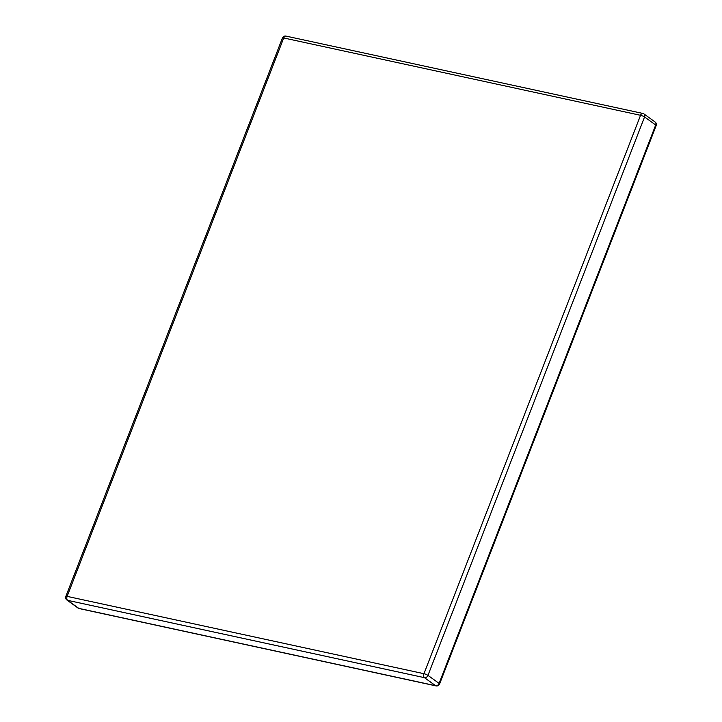 <?xml version="1.0" encoding="UTF-8"?>
<svg xmlns="http://www.w3.org/2000/svg" width="722" height="722" viewBox="0 0 722 722"><rect width="100%" height="100%" fill="white"/><g stroke="black" fill="none" stroke-linecap="round" stroke-linejoin="round"><path stroke-width="1.08" d="M65.837 596.399A3.087 0.623 -158.8 0 1 67.128 596.372L423.958 673.707L640.549 115.303L283.719 37.968L67.128 596.372A3.087 1.859 102.2 0 0 67.624 600.343L424.455 677.669A3.087 2.383 -54.2 0 0 427.965 675.377L644.556 116.973A3.087 2.383 -54.2 0 0 643.952 113.95A3.087 2.383 -54.2 0 0 643.239 113.634A3.087 1.859 -77.8 0 0 642.797 113.435L285.966 36.1A3.087 3.087 0 0 0 282.428 38.004L65.837 596.399A3.087 3.087 0 0 0 66.911 600.027A3.087 2.383 -54.2 0 0 67.624 600.343L78.761 608.366A3.087 2.383 125.8 0 1 78.048 608.05L66.911 600.027M423.958 673.707A3.087 1.859 102.2 0 0 424.455 677.669L435.601 685.701L78.761 608.366A3.087 1.859 -77.8 0 0 79.203 608.565L436.034 685.9A3.087 1.859 -77.8 0 1 435.601 685.701A3.087 2.383 125.8 0 0 439.102 683.4L427.965 675.377A3.087 0.623 21.2 0 0 423.958 673.707M640.549 115.303A3.087 0.623 21.2 0 1 644.556 116.973L655.693 125.005L439.102 683.4A3.087 0.623 -158.8 0 1 439.572 683.996L656.163 125.601A3.087 0.623 -158.8 0 0 655.693 125.005A3.087 2.383 125.8 0 0 655.089 121.973L643.952 113.95A3.087 3.087 0 0 0 642.797 113.435A3.087 1.859 -77.8 0 0 640.549 115.303M282.428 38.004A3.087 0.623 -158.8 0 1 283.719 37.968A3.087 1.859 -77.8 0 1 285.966 36.1M436.034 685.9A3.087 3.087 0 0 0 439.572 683.996M656.163 125.601A3.087 3.087 0 0 0 655.089 121.973M78.048 608.05A3.087 3.087 0 0 0 79.203 608.565"/></g></svg>
